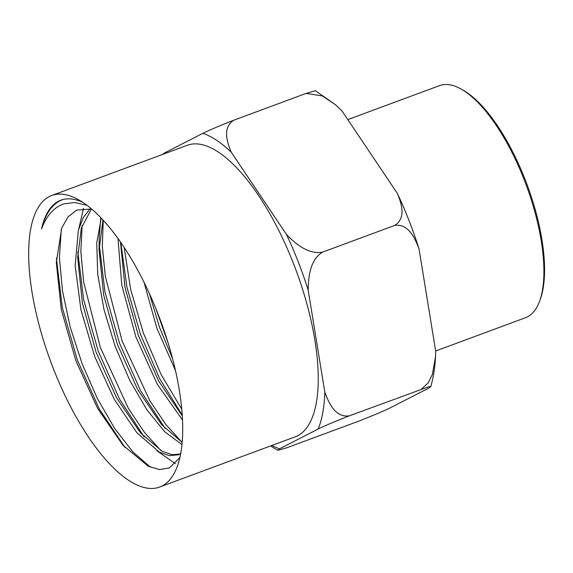 <?xml version="1.0" encoding="UTF-8"?>
<svg xmlns="http://www.w3.org/2000/svg" width="573" height="573" viewBox="0 0 573 573"><rect width="100%" height="100%" fill="white"/><g stroke="black" fill="none" stroke-linecap="round" stroke-linejoin="round"><path stroke-width="0.86" d="M82.806 202.341L82.068 202.004A147.855 55.767 -110.3 0 0 61.569 199.956A147.855 55.767 -110.3 0 0 58.604 201.195A147.855 55.767 -110.3 0 0 41.514 229.014C46.571 215.577 54.055 207.182 63.954 203.845L74.834 202.52L86.953 205.27M91.565 208.973L76.624 210.112L68.087 216.809L61.712 228.111L56.312 262.527L61.29 309.549L75.887 360.775L97.56 408.284L122.901 445.178L148.228 466.207L159.559 469.559L169.379 467.919L179.879 457.555M49.271 196.582A155.433 58.625 69.7 0 1 51.685 195.515A155.433 58.625 69.7 0 1 78.752 199.855A155.433 58.625 69.7 0 1 160.655 320.909A155.433 58.625 69.7 0 1 177.386 466.1A155.433 58.625 69.7 0 1 162.095 485.968A155.433 58.625 69.7 0 1 159.681 487.029A155.433 58.625 69.7 0 1 51.935 364.915A155.433 58.625 69.7 0 1 49.271 196.582M51.685 195.515L187.235 145.306A155.433 58.625 69.7 0 1 294.973 267.419A155.433 58.625 69.7 0 1 297.645 435.752A155.433 58.625 69.7 0 1 295.224 436.812L159.681 487.029M62.471 199.676L60.251 200.65C51.506 205.127 45.26 214.581 41.514 229.014M168.154 343.062L155.749 308.303M182.257 415.124L159.652 378.603L140.421 334.217L126.905 287.059L120.817 242.529M124.191 247.515L130.63 289.315L143.379 333.042L161.056 374.391L181.791 409.28M165.239 428.618L140.543 390.657L119.471 343.062L104.995 292.094L99.222 244.549M102.968 220.003L99.086 250.007L99.179 238.576L100.769 217.668M103.255 220.319L102.309 246.462L105.339 276.437L122.207 341.243L149.847 400.756L165.776 424.407L181.913 442.191M175.352 463.672L156.866 450.736M144.217 436.977L119.385 398.829L98.191 350.963L83.637 299.736L77.828 251.948M78.888 228.434L83.508 208.35M82.154 225.411L80.85 251.583L83.622 281.83L100.397 347.668L128.373 408.391L144.568 432.536L160.984 450.643M125.014 447.549L99.337 409.036L77.326 360.002L62.249 307.257L56.412 258.144M61.311 229.193L59.42 257.578L62.5 291.048L70.278 327.319L82.183 363.912L97.303 398.371L114.586 428.353L132.764 451.839L150.541 467.253M347.811 119.607L439.591 85.606A123.747 46.671 69.7 0 1 461.143 89.066A123.747 46.671 69.7 0 1 526.343 185.437A123.747 46.671 69.7 0 1 539.666 301.033A123.747 46.671 69.7 0 1 527.489 316.848A123.747 46.671 69.7 0 1 525.57 317.693L435.666 350.998M461.143 89.066L462.963 90.09A121.999 46.012 69.7 0 1 527.246 185.1A121.999 46.012 69.7 0 1 540.375 299.063L539.666 301.033M271.917 445.45A168.827 63.675 -110.3 0 0 279.552 448.824L318.201 429.019A168.827 63.675 -110.3 0 0 324.827 392.261C328.787 402.876 335.312 417.832 349.186 415.883L429.098 386.625L430.796 386.582L429.07 387.942L390.421 407.747C384.154 410.848 373.818 415.224 359.436 420.883L287.252 447.62L277.891 450.335L270.528 445.966M233.891 120.165C222.138 127.55 227.152 142.183 231.213 152.146A168.827 63.675 -110.3 0 0 202.906 133.301C209.174 130.2 219.509 125.824 233.891 120.165L306.075 93.428L322.291 95.906L335.606 104.852L342.081 111.076L397.375 193.43A168.827 63.675 69.7 0 1 419.049 249.033L435.695 351.192L435.544 356.657L432.364 374.47L428.217 382.893L421.37 389.146M419.049 249.033C415.096 238.418 408.57 223.47 394.69 225.418C406.45 218.026 401.437 203.394 397.375 193.43M322.513 252.156C309.613 260.128 308.432 277.934 308.181 290.11A168.827 63.675 -110.3 0 0 286.5 234.5C294.773 242.909 307.493 254.684 322.513 252.156L394.69 225.418M324.827 392.261L308.181 290.11M286.5 234.5L231.213 152.146M306.075 93.428L315.437 90.713L335.606 104.852M162.539 154.452L164.258 153.098A168.827 63.675 -110.3 0 0 163.921 153.936M202.906 133.301L164.258 153.098M279.552 448.824L277.891 450.335M349.186 415.883C334.804 421.542 324.476 425.918 318.201 429.019M149.431 293.67L159.423 327.04L172.631 358.827M120.488 242.05L125.021 287.381L138.523 335.993L158.714 381.117L182.307 415.912M99.086 250.007L103.684 295.159L117.35 344.208L137.764 389.669L161.593 424.629L182.193 442.349M91.465 208.944L81.345 228.054L77.684 257.413L82.326 302.809L96.071 352.123L116.606 397.834L140.571 432.98L162.288 451.352L172.058 454.697L180.638 453.931M144.095 282.439L156.823 328.085L175.539 370.774M117.981 238.511L121.798 285.182L135.815 336.752L157.374 384.419L182.536 420.066M101.242 218.163L96.737 242.966L97.725 274.388L104.042 309.771L115.08 346.164L129.813 380.493L146.91 409.874L164.831 431.856L181.985 444.569M90.14 208.687L83.214 217.661L78.322 230.482L75.156 265.75L80.915 309.699L94.638 356.349L114.263 399.331L136.926 432.78L159.33 452.154L169.407 455.664L178.217 454.833L180.681 453.673M180.839 453.859L178.217 454.833M123.567 445.937L122.901 445.178M430.796 386.582C433.396 377.414 434.979 367.436 435.544 356.657"/></g></svg>
